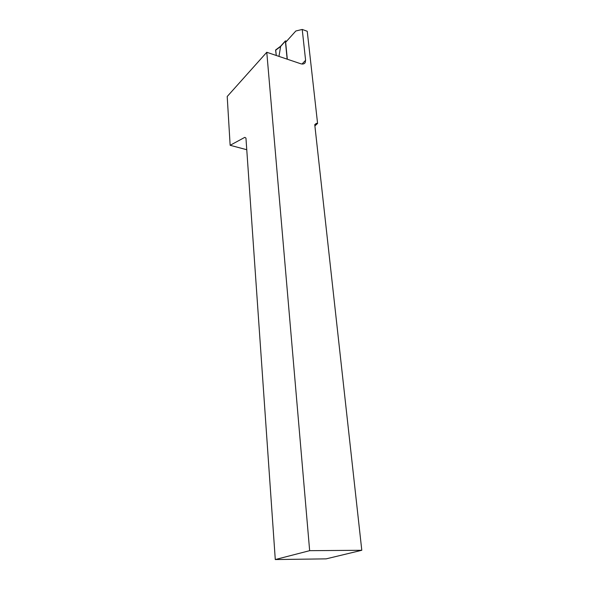 <?xml version="1.0" encoding="UTF-8"?>
<svg xmlns="http://www.w3.org/2000/svg" width="589" height="589" viewBox="0 0 589 589"><rect width="100%" height="100%" fill="white"/><g stroke="black" fill="none" stroke-linecap="round" stroke-linejoin="round"><path stroke-width="0.88" d="M287.152 59.158L285.385 41.142L286.784 41.031M280.659 46.273L278.965 56.389M285.429 40.877L280.614 46.236L275.667 49.94L276.3 55.491L275.593 50.264L280.666 46.465M287.314 59.209L285.65 42.29L295.825 30.996L302.223 29.45L307.237 31.269L317.581 123.432L314.894 125.921M302.024 64.024L305.595 60.292L302.223 29.45M305.595 60.292L305.176 62.633C304.277 64.002 302.775 64.363 300.677 63.73L266.78 52.274L309.652 550.671L361.793 550.281L314.754 124.647L316.315 123.395L317.581 123.432M246.762 149.724L230.144 145.292L227.207 96.508L266.78 52.274M361.793 550.281L326.129 558.865L275.284 559.55L245.952 138.069L244.788 137.362L230.144 145.292M275.284 559.55L309.652 550.671M314.776 124.824L316.315 123.395M285.385 41.142L280.651 46.398M305.176 62.633L304.299 63.553"/></g></svg>
